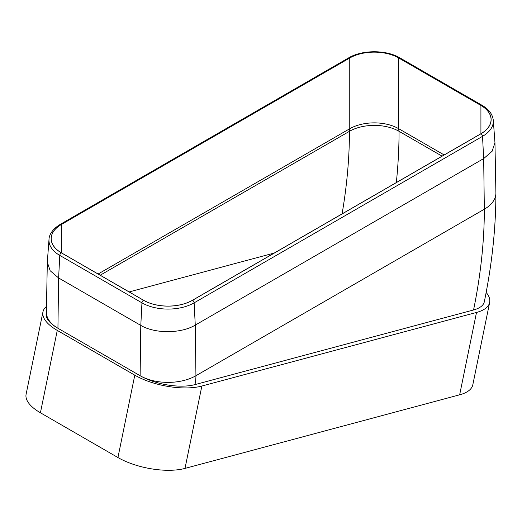<?xml version="1.0" encoding="UTF-8"?>
<svg xmlns="http://www.w3.org/2000/svg" width="522" height="522" viewBox="0 0 522 522"><rect width="100%" height="100%" fill="white"/><g stroke="black" fill="none" stroke-linecap="round" stroke-linejoin="round"><path stroke-width="0.78" d="M140.796 325.408L141.958 302.845A2.192 1.266 -60 0 1 143.504 300.267L61.322 252.824A2.192 1.266 120 0 0 59.776 255.402A36.886 21.298 180 0 1 49.003 239.415L47.319 262.201L50.164 270.742L58.601 277.958L140.796 325.408C154.956 333.858 181.108 333.708 195.267 325.102L483.672 158.59L484.338 209.205L195.939 375.716A39.47 22.785 180 0 1 140.607 375.99A39.47 22.785 180 0 1 140.118 375.716A39.47 16.117 11.6 0 0 194.987 384.603L473.558 309.964A39.47 16.117 11.6 0 0 484.318 301.762C492.005 264.217 495.867 227.99 495.9 193.094A39.47 22.785 180 0 1 484.338 209.205A447.334 258.273 120 0 1 473.558 309.964M46.38 312.117L46.23 313.128A39.47 16.117 11.6 0 0 57.935 328.266A39.47 22.785 180 0 1 46.38 312.156A39.47 22.785 180 0 1 46.38 311.908L47.319 262.201M61.322 252.824A34.7 20.032 180 0 1 61.322 224.493L349.727 57.988A34.7 20.032 180 0 1 398.795 57.988L480.977 105.431A34.7 20.032 180 0 1 480.977 133.762A2.192 1.266 60 0 1 482.524 136.34L483.672 158.59L492.102 151.282L494.954 142.715L495.9 192.846A39.47 22.785 180 0 1 495.9 193.094M100.204 275.218L349.44 131.322A35.085 20.254 180 0 1 399.056 131.322L442.075 156.156M61.355 252.792L61.355 224.512A34.635 19.999 180 0 0 51.208 238.652A34.635 19.999 180 0 0 61.355 252.792L143.537 300.235A34.635 19.999 0 0 0 143.543 300.241A34.635 19.999 180 0 0 192.52 300.235L480.919 133.73L480.919 105.451A34.635 19.999 180 0 1 480.932 105.457A34.635 19.999 180 0 1 491.065 119.59A34.635 19.999 180 0 1 480.919 133.73M58.601 277.958L57.935 328.266L140.118 375.716L140.783 325.402M61.355 224.512L349.76 58.001A34.635 19.999 180 0 1 398.743 58.001L480.919 105.451M494.954 142.715L493.297 120.354A36.886 21.298 180 0 1 482.524 136.34L194.125 302.845L195.267 325.102L195.939 375.716A39.47 22.785 120 0 1 194.987 384.603M46.484 306.427A48.239 19.692 11.6 0 0 42.954 311.915A48.239 19.692 11.6 0 0 57.27 330.413L134.793 375.174A48.239 19.692 11.6 0 0 201.857 386.039L476.508 312.45A48.239 19.692 11.6 0 0 489.662 302.427A48.239 19.692 11.6 0 0 486.152 292.437M42.954 311.915L26.1 394.28A48.239 19.692 11.6 0 0 40.416 412.778L117.939 457.54A48.239 19.692 11.6 0 0 185.003 468.404L459.654 394.815A48.239 19.692 11.6 0 0 472.808 384.792L489.662 302.427M129.136 291.928L274.265 253.04M396.335 182.563A482.419 278.526 120 0 0 399.056 131.322A13.154 7.595 -60 0 1 398.743 128.725L398.743 58.001M342.086 213.883A447.334 258.273 120 0 0 349.44 131.322A13.154 7.595 -120 0 0 349.76 128.725L349.76 58.001M480.977 133.762L192.572 300.267A2.192 1.266 60 0 1 194.125 302.845A36.886 21.298 180 0 1 141.958 302.845L59.776 255.402L58.614 277.965M61.322 224.493A2.192 1.266 -120 0 0 60.226 224.382C50.856 230.124 49.035 236.335 49.003 239.415M98.11 274.011L349.76 128.725A34.635 19.999 180 0 1 398.743 128.725L444.163 154.949M349.727 57.988A2.192 1.266 -120 0 0 348.631 57.877L60.226 224.382M398.795 57.988A2.192 1.266 -60 0 1 399.898 57.877C386.352 49.714 362.17 49.714 348.631 57.877M480.977 105.431A2.192 1.266 -60 0 1 482.074 105.32L399.898 57.877M192.572 300.267A34.7 20.032 180 0 1 143.504 300.267M40.416 412.778L57.27 330.413M117.939 457.54L134.793 375.174M185.003 468.404L201.857 386.039M459.654 394.815L476.508 312.45M140.607 375.99L140.118 375.716M493.297 120.354C492.624 114.292 488.886 109.281 482.074 105.32"/></g></svg>
